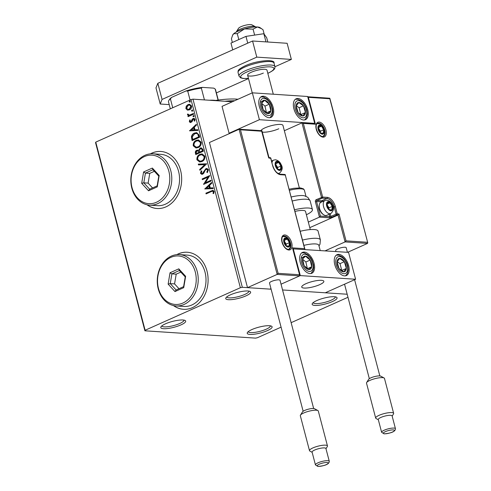 <?xml version="1.0" encoding="UTF-8"?>
<svg xmlns="http://www.w3.org/2000/svg" width="491" height="491" viewBox="0 0 491 491"><rect width="100%" height="100%" fill="white"/><g stroke="black" fill="none" stroke-linecap="round" stroke-linejoin="round"><path stroke-width="0.74" d="M245.966 295.864A12.864 3.02 165.3 0 0 250.079 291.476A12.864 3.02 165.3 0 0 230.408 294.833A12.864 3.02 165.3 0 0 225.928 297.81A12.864 3.02 165.3 0 0 231.783 299.602A12.864 3.02 165.3 0 0 245.966 295.864M248.894 291.108A11.434 2.682 -14.7 0 1 244.751 294.459A11.434 2.682 -14.7 0 1 233.348 297.644A11.434 2.682 -14.7 0 1 226.774 296.908M181.019 324.864A12.864 3.02 165.3 0 0 185.132 320.476A12.864 3.02 165.3 0 0 165.461 323.833A12.864 3.02 165.3 0 0 160.98 326.81A12.864 3.02 165.3 0 0 166.836 328.608A12.864 3.02 165.3 0 0 181.019 324.864M183.953 320.114A11.434 2.682 -14.7 0 1 179.804 323.465A11.434 2.682 -14.7 0 1 168.401 326.65A11.434 2.682 -14.7 0 1 161.827 325.914M267.442 330.59A12.864 3.02 165.3 0 0 271.554 326.202A12.864 3.02 165.3 0 0 251.889 329.559A12.864 3.02 165.3 0 0 247.409 332.536A12.864 3.02 165.3 0 0 253.258 334.328A12.864 3.02 165.3 0 0 267.442 330.59M270.375 325.834A11.434 2.682 -14.7 0 1 266.226 329.191A11.434 2.682 -14.7 0 1 254.829 332.37A11.434 2.682 -14.7 0 1 248.256 331.64M332.389 301.584A12.864 3.02 165.3 0 0 336.501 297.196A12.864 3.02 165.3 0 0 316.83 300.553A12.864 3.02 165.3 0 0 312.35 303.53A12.864 3.02 165.3 0 0 318.205 305.328A12.864 3.02 165.3 0 0 332.389 301.584M335.322 296.834A11.434 2.682 -14.7 0 1 331.173 300.185A11.434 2.682 -14.7 0 1 319.77 303.37A11.434 2.682 -14.7 0 1 313.197 302.634M173.427 305.549A28.588 22.739 -86.2 0 0 183.456 309.293A28.588 22.739 -86.2 0 0 192.398 307.648A28.588 22.739 -86.2 0 0 207.963 276.605A28.588 22.739 -86.2 0 0 187.237 252.245A28.588 22.739 -86.2 0 0 178.294 253.896A28.588 22.739 -86.2 0 0 176.803 254.633M187.323 252.251A28.588 22.739 -86.2 0 0 178.472 253.902A28.588 22.739 -86.2 0 0 177.03 254.614M173.654 305.598A28.588 22.739 -86.2 0 0 183.542 309.299M146.987 204.759A28.588 22.739 -86.2 0 0 157.016 208.503A28.588 22.739 -86.2 0 0 165.958 206.858A28.588 22.739 -86.2 0 0 181.523 175.815A28.588 22.739 -86.2 0 0 160.796 151.461A28.588 22.739 -86.2 0 0 151.854 153.106A28.588 22.739 -86.2 0 0 150.356 153.849M160.882 151.467A28.588 22.739 -86.2 0 0 152.026 153.118A28.588 22.739 -86.2 0 0 150.59 153.824M147.214 204.815A28.588 22.739 -86.2 0 0 157.102 208.509M232.335 101.766L192.969 99.157L242.327 287.296L240.375 287.72L191.024 99.581L95.77 142.12L145.121 330.259L144.906 330.799L255.529 338.127L257.474 337.704L281.079 327.159M144.906 330.799L95.549 142.66L95.77 142.12M187.286 110.033L185.856 108.493L186.255 106.136L188.041 104.552L189.52 104.264L191.588 105.933C191.729 107.867 191.011 109.174 189.434 109.861L187.286 110.033L185.856 108.493M193.638 114.176L188.102 116.649L187.912 115.925L188.728 115.563L187.488 114.71L187.531 114.078L188.213 114.157L189.023 115.072L189.661 115.023L193.448 113.452L193.638 114.176M189.323 121.707L189.741 119.957L190.33 120.172L189.992 121.357L190.919 121.725L192.294 119.086L193.927 118.3L195.087 119.276L194.731 121.105L194.105 120.915L194.43 119.663L193.307 119.178L191.926 121.823L190.361 122.597L189.323 121.707L189.667 121.731L190.091 119.982M190.336 121.381L190.895 121.823L191.373 121.326M193.908 119.123L193.307 119.178M199.113 135.025L199.684 137.21L192.104 140.598L191.416 136.811C191.871 134.902 192.889 133.656 194.473 133.073L196.627 132.625L199.113 135.025M203.354 151.203L195.774 154.585L195.43 153.253C195.111 151.799 195.547 150.798 196.738 150.252L198.579 150.412L200.125 148.061L201.224 147.846L202.863 149.319L203.354 151.203M206.674 163.865L199.892 170.267L199.684 169.475L204.833 164.62L198.481 164.902L198.278 164.111L206.674 163.865M210.977 180.265L211.167 180.989L203.593 184.377L208.006 177.147L202.36 179.669L202.169 178.945L209.743 175.563L205.342 182.787L210.977 180.265M211.13 191.65L206.091 193.902L205.901 193.178L212.916 190.33L214.125 191.429L213.714 193.595L213.039 193.491L213.346 191.785L212.603 191.183L211.13 191.65M240.375 287.72L145.121 330.259M204.796 188.955L211.547 182.437L211.756 183.223L209.577 185.279L210.271 187.918L212.953 187.801L213.162 188.587L204.796 188.955M208.436 169.745L207.331 172.599L206.797 172.181L207.675 170.144L206.686 169.278L205.361 169.972L203.722 173.255L202.666 174.145L201.727 174.33L200.457 173.255L201.261 170.862L201.875 171.218L201.236 172.918L202.445 173.433L205.864 168.677L206.877 168.474L208.436 169.745M202.126 173.526L202.789 173.458L203.311 172.562M201.875 161.564L199.677 161.987L196.922 159.784C196.738 157.083 197.744 155.273 199.941 154.34L202.059 153.916L204.876 156.169C205.042 158.832 204.041 160.631 201.875 161.564M198.204 147.57L196.007 147.994L193.251 145.796C193.067 143.096 194.074 141.279 196.271 140.352L198.389 139.929L201.206 142.181C201.371 144.845 200.371 146.643 198.204 147.57M189.544 130.827L196.296 124.309L196.504 125.095L194.332 127.144L195.025 129.79L197.707 129.673L197.91 130.459L189.544 130.827M194.055 116.729L193.264 116.41L193.736 115.526L194.178 115.821L193.706 116.711L192.92 116.385L193.7 115.44M193.706 116.711L193.264 116.41M192.595 111.181L191.809 110.862L192.282 109.978L192.724 110.272L192.251 111.162L191.459 110.837L192.245 109.892M192.251 111.162L191.809 110.862M190.226 102.14L189.434 101.815L189.907 100.931L190.355 101.232L189.876 102.116L189.09 101.797L189.87 100.845M189.876 102.116L189.434 101.815M347.174 294.238L282.552 289.96L325.294 292.789L355.601 279.256L348.549 252.38L292.924 248.857M278.127 273.334L299.559 274.751L292.507 247.875L304.604 248.673L285.289 175.035L280.619 174.722A9.433 5.272 -114.1 0 1 272.591 165.479L270.682 158.219L268.958 158.108L268.614 157.623L261.562 130.747L261.906 131.232L240.473 129.808L278.127 273.334L277.17 274.395L247.507 287.64L269.982 289.125L270.983 288.677L269.982 289.125L271.124 289.205L242.327 287.296M291.132 322.667L347.978 297.282M191.024 99.581L192.969 99.157M206.392 193.767L205.901 193.178M206.245 193.202L213.088 190.355M213.732 193.564L213.039 193.491M213.382 193.509L213.708 192.331L213.364 192.306M213.708 192.331L213.346 191.785M213.695 191.803L212.775 191.214M205.128 188.943L204.759 188.839M205.109 188.857L211.621 182.72M212.965 187.838L210.271 187.918M206.607 188.084L209.761 187.979L209.227 185.954L208.884 185.936L206.607 188.084L209.418 187.955L208.884 185.936M209.761 187.979L209.418 187.955M208.006 177.147L208.356 177.171L203.55 184.223M202.66 179.534L202.169 178.945M202.513 178.97L209.786 175.723M211.02 180.424L205.342 182.787M207.466 172.451L206.797 172.181M207.141 172.206L208.018 170.168L207.675 170.144M208.018 170.168L206.858 169.303M201.905 174.33L200.457 173.255M200.801 173.274L201.611 170.886M202.298 173.556L202.789 173.458M203.655 172.58L204.176 171.353L203.826 171.328M204.176 171.353L205.864 168.677M206.208 168.695L207.049 168.493M200.162 170.009L199.684 169.475M200.027 169.499L204.833 164.62M198.818 164.884L198.278 164.111M198.622 164.135L206.656 163.785M199.862 161.993L196.922 159.784M197.272 159.808C197.081 157.108 198.088 155.297 200.285 154.364L199.941 154.34M200.285 154.364L202.224 153.935M200.113 161.195L202.028 160.864C203.765 160.127 204.569 158.697 204.446 156.561L202.047 154.739M200.132 155.064C198.389 155.807 197.572 157.249 197.689 159.403L199.941 161.189L201.684 160.839C203.415 160.103 204.225 158.673 204.103 156.543L201.875 154.72L200.132 155.064M204.446 156.561L204.103 156.543M202.028 160.864L201.684 160.839M196.081 154.45L195.774 153.278C195.455 151.823 195.891 150.817 197.081 150.271L196.738 150.252M197.081 150.271L197.879 150.074M200.125 148.061L198.579 150.412M200.475 148.086L201.39 147.865M202.513 150.019L200.991 148.656L200.316 148.785L199.26 150.528L199.567 152.081L202.734 150.847L202.513 150.019L201.163 148.681M199.039 152.087L197.627 150.835L196.94 150.97L196.167 152.762L196.363 153.517L199.137 152.456L197.799 150.86M199.137 152.456L198.695 152.063M196.363 153.517L198.794 152.431M202.734 150.847L202.169 150.001M199.567 152.081L202.384 150.823M196.191 148.006L193.251 145.796M193.601 145.815C193.411 143.12 194.418 141.304 196.615 140.377L196.271 140.352M196.615 140.377L198.554 139.941M196.443 147.208L198.358 146.87C200.095 146.14 200.899 144.704 200.776 142.574L198.376 140.745M196.461 141.077C194.718 141.819 193.908 143.262 194.019 145.416L196.271 147.202L198.014 146.852C199.745 146.115 200.555 144.679 200.432 142.55L198.204 140.727L196.461 141.077M200.776 142.574L200.432 142.55M198.358 146.87L198.014 146.852M192.411 140.463L191.766 136.836L191.416 136.811M191.766 136.836C192.214 134.927 193.233 133.681 194.817 133.098L194.473 133.073M194.817 133.098L196.793 132.644M198.155 134.233L196.339 133.435L194.663 133.798L192.233 136.872L192.693 139.524L199.064 136.86L198.155 134.233L196.51 133.454M192.693 139.524L198.714 136.836L197.812 134.209M199.064 136.86L198.714 136.836M189.882 130.815L189.514 130.704M189.857 130.729L196.369 124.585M197.713 129.71L195.025 129.79M191.355 129.955L194.51 129.851L193.982 127.826L193.632 127.801L191.355 129.955L194.166 129.827L193.632 127.801M194.51 129.851L194.166 129.827M191.723 121.351L192.638 119.11L192.294 119.086M192.638 119.11L193.086 118.466M193.429 118.491L194.086 118.325M194.767 121.038L194.105 120.915M194.454 120.939L194.774 119.687L194.43 119.663M194.774 119.687L193.65 119.203M190.539 122.597L189.667 121.731M188.409 116.514L187.912 115.925M188.262 115.95L188.728 115.563M189.072 115.588L187.488 114.71M187.832 114.734L187.875 114.102M189.207 115.072L189.661 115.023M190.005 115.041L193.491 113.611M186.199 108.511L186.598 106.16L186.255 106.136M186.598 106.16L188.041 104.552M188.384 104.577L189.692 104.276M188.096 110.162L187.63 110.058M188.243 109.376L189.594 109.155L191.251 106.259L189.594 105.062M188.231 105.277L186.537 108.192L188.078 109.37L189.244 109.137L190.907 106.24L189.422 105.043L188.231 105.277M191.251 106.259L190.907 106.24M189.594 109.155L189.244 109.137M234.71 100.704A54.311 12.754 165.3 0 0 224.817 101.269M214.499 100.581A51.457 12.085 -14.7 0 1 237.988 99.237M299.338 187.863L282.951 125.401A11.434 2.682 165.3 0 0 276.39 124.665A11.434 2.682 165.3 0 0 264.98 127.85A11.434 2.682 165.3 0 0 260.917 130.637M262.286 132.061A11.434 2.682 165.3 0 0 278.808 128.765M307.722 109.702A11.434 6.389 -114.1 0 1 305.47 119.687A11.434 6.389 -114.1 0 1 293.894 108.787A11.434 6.389 -114.1 0 1 296.147 98.801A11.434 6.389 -114.1 0 1 307.722 109.702M259.322 106.498A11.434 6.389 65.9 0 0 270.903 117.398A11.434 6.389 65.9 0 0 273.149 107.412A11.434 6.389 65.9 0 0 261.574 96.512A11.434 6.389 65.9 0 0 259.322 106.498M259.395 119.706L252.343 92.83L307.654 96.494L314.7 123.37L259.395 119.706L229.082 133.239L230.034 133.306M252.343 92.83L222.036 106.363L229.082 133.239M314.7 123.37L314.185 123.603M319.702 284.651A11.434 2.682 -14.7 0 1 308.293 287.83A11.434 2.682 -14.7 0 1 301.732 287.094A11.434 2.682 -14.7 0 1 305.875 283.73A11.434 2.682 -14.7 0 1 317.284 280.551A11.434 2.682 -14.7 0 1 323.851 281.288A11.434 2.682 -14.7 0 1 319.702 284.651M300.222 262.384A11.434 6.389 -114.1 0 1 302.468 252.399A11.434 6.389 -114.1 0 1 314.05 263.299A11.434 6.389 -114.1 0 1 311.797 273.278A11.434 6.389 -114.1 0 1 300.222 262.384M348.616 265.588A11.434 6.389 65.9 0 0 337.041 254.688A11.434 6.389 65.9 0 0 334.788 264.674A11.434 6.389 65.9 0 0 346.364 275.568A11.434 6.389 65.9 0 0 348.616 265.588M355.601 279.256L300.289 275.592L293.237 248.716M300.289 275.592L281.036 284.191L299.639 275.881L277.17 274.395L239.092 129.262L209.436 142.507L247.507 287.64M236.484 31.584L238.503 28.349A7.144 1.676 -14.7 0 1 243.063 25.9A7.144 1.676 -14.7 0 1 249.913 24.55A7.144 1.676 -14.7 0 1 251.914 24.826L255.265 26.655A10.004 2.351 165.3 0 0 252.454 26.268A10.004 2.351 165.3 0 0 242.867 28.153A10.004 2.351 165.3 0 0 236.484 31.584A10.004 2.351 165.3 0 0 236.324 32.025M320.15 280.3A11.434 2.682 165.3 0 0 307.943 282.896A11.434 2.682 165.3 0 0 301.732 287.094A11.434 2.682 165.3 0 0 305.433 288.082A11.434 2.682 165.3 0 0 317.64 285.486A11.434 2.682 165.3 0 0 323.851 281.288A11.434 2.682 165.3 0 0 320.15 280.3M255.621 26.962A10.004 2.351 165.3 0 0 255.265 26.655M240.473 129.808L239.399 129.213L261.789 130.698M299.559 274.751L299.639 275.881M292.507 247.875L299.86 275.285M304.604 248.673L304.929 249.489M309.778 227.658L338.029 215.04L345.081 241.916L346.032 240.854L367.471 242.278L367.55 243.407L345.081 241.916L325.128 250.827M367.55 243.407L347.597 252.313M329.872 98.36L367.771 242.812L329.817 98.752L308.385 97.335L315.431 124.211L303.334 123.407L301.953 122.86L284.35 130.723M303.334 123.407L322.655 197.051L327.319 197.364A9.433 5.272 -114.1 0 1 335.353 206.607L337.256 213.867L338.986 213.978L338.029 215.04L336.82 214.96L331.621 217.28A1.712 0.405 165.3 0 1 329.283 217.795L319.432 217.139L308.323 222.104M329.817 98.752L329.473 98.274L329.817 98.752M308.385 97.335L307.747 96.856M315.431 124.211L314.056 123.658M314.363 123.615L301.953 122.86L321.488 197.308A0.859 0.479 -114.1 0 0 322.219 198.149L317.02 200.469L321.685 200.776L326.883 198.456L322.219 198.149A0.859 0.681 -86.2 0 0 322.655 197.051L316.29 199.628A1.712 1.363 -86.2 0 0 315.412 201.819L319.432 217.139L320.39 216.077L329.725 216.697L329.093 214.303M330.707 210.258A4.29 2.394 65.9 0 0 331.861 209.804A4.29 2.394 65.9 0 0 332.241 206.404A4.29 2.394 65.9 0 0 330.026 202.826A4.29 2.394 65.9 0 0 327.436 202.654A4.29 2.394 65.9 0 0 327.055 206.06A4.29 2.394 65.9 0 0 329.265 209.632A4.29 2.394 65.9 0 0 330.707 210.258M330.418 209.786L331.861 209.804L332.241 206.404L330.026 202.826L327.436 202.654L327.055 206.06L329.265 209.632L330.418 209.786M325.65 215.518A7.144 3.989 65.9 0 0 326.803 215.328L330.83 213.53A7.144 3.989 -114.1 0 1 329.676 213.72A7.144 3.989 -114.1 0 1 323.888 207.681A7.144 3.989 -114.1 0 1 324.999 200.475L320.973 202.274A7.144 3.989 65.9 0 0 319.279 205.072A7.144 3.989 65.9 0 0 323.587 214.72A7.144 3.989 65.9 0 0 325.65 215.518M323.587 214.72L322.894 214.248A6.174 3.449 -114.1 0 1 319.168 205.913L319.279 205.072M328.853 209.117L328.995 207.853L327.067 204.741M328.995 207.853L332.241 206.404M327.141 204.115L330.026 202.826M330.075 210.602L331.861 209.804M279.348 169.886A4.29 2.394 65.9 0 0 280.502 169.432A4.29 2.394 65.9 0 0 280.883 166.026A4.29 2.394 65.9 0 0 278.673 162.447A4.29 2.394 65.9 0 0 276.083 162.275A4.29 2.394 65.9 0 0 275.703 165.682A4.29 2.394 65.9 0 0 277.912 169.26A4.29 2.394 65.9 0 0 279.348 169.886M279.066 169.413L280.502 169.432L280.883 166.026L278.673 162.447L276.083 162.275L275.703 165.682L277.912 169.26L279.066 169.413M277.495 168.738L277.636 167.474L275.715 164.368M277.636 167.474L280.883 166.026M275.782 163.742L278.673 162.447M278.716 170.23L280.502 169.432M287.904 246.513A4.29 2.394 65.9 0 0 289.058 246.059A4.29 2.394 65.9 0 0 289.438 242.652A4.29 2.394 65.9 0 0 287.229 239.074A4.29 2.394 65.9 0 0 284.633 238.902A4.29 2.394 65.9 0 0 284.252 242.309A4.29 2.394 65.9 0 0 286.468 245.887A4.29 2.394 65.9 0 0 287.904 246.513M287.616 246.04L289.058 246.059L289.438 242.652L287.229 239.074L284.633 238.902L284.252 242.309L286.468 245.887L287.616 246.04M286.05 245.365L286.192 244.101L284.271 240.995M286.192 244.101L289.438 242.652M284.338 240.369L287.229 239.074M287.272 246.856L289.058 246.059M322.151 133.632A4.29 2.394 65.9 0 0 323.305 133.178A4.29 2.394 65.9 0 0 323.686 129.777A4.29 2.394 65.9 0 0 321.476 126.199A4.29 2.394 65.9 0 0 318.88 126.027A4.29 2.394 65.9 0 0 318.499 129.434A4.29 2.394 65.9 0 0 320.715 133.012A4.29 2.394 65.9 0 0 322.151 133.632M321.863 133.159L323.305 133.178L323.686 129.777L321.476 126.199L318.88 126.027L318.499 129.434L320.715 133.012L321.863 133.159M320.298 132.49L320.439 131.226L318.518 128.114M320.439 131.226L323.686 129.777M318.585 127.488L321.476 126.199M321.519 133.975L323.305 133.178M267.122 101.484A7.144 3.989 65.9 0 0 264.717 100.262A7.144 3.989 65.9 0 0 261.654 103.042A7.144 3.989 65.9 0 0 263.176 109.732A7.144 3.989 65.9 0 0 267.761 113.648A7.144 3.989 65.9 0 0 270.817 110.868A7.144 3.989 65.9 0 0 269.295 104.178A7.144 3.989 65.9 0 0 267.122 101.484M266.858 102.281L264.717 100.262L261.654 103.042L263.176 109.732L267.761 113.648L270.817 110.868L269.295 104.178L266.858 102.281M266.46 112.678L264.968 106.111L261.697 103.313M266.57 112.764L270.817 110.868M264.968 106.111L269.295 104.178M260.383 102.196L264.717 100.262M308.023 257.37A7.144 3.989 65.9 0 0 305.611 256.149A7.144 3.989 65.9 0 0 302.554 258.923A7.144 3.989 65.9 0 0 304.076 265.619A7.144 3.989 65.9 0 0 308.655 269.534A7.144 3.989 65.9 0 0 311.717 266.754A7.144 3.989 65.9 0 0 310.195 260.064A7.144 3.989 65.9 0 0 308.023 257.37M307.759 258.168L305.611 256.149L302.554 258.923L304.076 265.619L308.655 269.534L311.717 266.754L310.195 260.064L307.759 258.168M307.36 268.565L305.862 261.998L302.591 259.199M307.47 268.651L311.717 266.754M305.862 261.998L310.195 260.064M301.284 258.082L305.611 256.149M345.541 270.909A7.144 3.989 65.9 0 0 346.351 268.417A7.144 3.989 65.9 0 0 344.357 261.697A7.144 3.989 65.9 0 0 339.704 258.407A7.144 3.989 65.9 0 0 337.053 261.838A7.144 3.989 65.9 0 0 339.048 268.565A7.144 3.989 65.9 0 0 343.7 271.854A7.144 3.989 65.9 0 0 345.541 270.909M344.885 270.203L346.351 268.417L344.357 261.697L339.704 258.407L337.053 261.838L339.048 268.565L343.7 271.854L344.885 270.203M341.785 270.658L340.024 263.63L337.194 261.623M340.024 263.63L344.357 261.697M342.024 270.351L346.351 268.417M304.647 115.029A7.144 3.989 65.9 0 0 305.457 112.531A7.144 3.989 65.9 0 0 303.463 105.811A7.144 3.989 65.9 0 0 298.81 102.521A7.144 3.989 65.9 0 0 296.153 105.958A7.144 3.989 65.9 0 0 298.154 112.678A7.144 3.989 65.9 0 0 302.806 115.968A7.144 3.989 65.9 0 0 304.647 115.029M303.984 114.317L305.457 112.531L303.463 105.811L298.81 102.521L296.153 105.958L298.154 112.678L302.806 115.968L303.984 114.317M300.891 114.771L299.129 107.744L296.3 105.743M299.129 107.744L303.463 105.811M301.13 114.471L305.457 112.531M320.206 250.502L318.831 245.261A15.724 3.695 165.3 0 0 303.898 245.371M302.511 240.068A18.578 4.364 -14.7 0 1 320.371 239.878L318.07 231.095A18.578 4.364 165.3 0 0 300.204 231.286M291.212 196.995A15.724 3.695 -14.7 0 1 304.352 195.756L307.802 197.308L310.128 200.813A18.578 4.364 165.3 0 0 309.655 200.15A18.578 4.364 165.3 0 0 292.262 200.997M294.993 211.412A11.434 2.682 -14.7 0 1 305.224 211.001A11.434 2.682 -14.7 0 1 305.519 211.412L310.287 229.585M294.563 209.78A18.578 4.364 -14.7 0 1 311.957 208.933A18.578 4.364 -14.7 0 1 312.429 209.596A18.578 4.364 -14.7 0 1 306.39 214.739M366.642 382.557L368.661 379.322A6.432 1.51 -14.7 0 1 373.27 376.953A6.432 1.51 -14.7 0 1 379.66 375.916A6.432 1.51 -14.7 0 1 380.734 376.155L384.079 377.978A9.292 2.179 165.3 0 0 382.532 377.634A9.292 2.179 165.3 0 0 373.307 379.138A9.292 2.179 165.3 0 0 366.642 382.557A9.292 2.179 165.3 0 0 366.507 383.133L375.676 418.074A9.292 2.179 -14.7 0 1 381.427 414.416A9.292 2.179 -14.7 0 1 391.695 412.575A9.292 2.179 -14.7 0 1 393.647 413.361A9.292 2.179 -14.7 0 1 393.512 413.938L392.156 416.116M390.603 415.318A7.144 1.676 165.3 0 0 382.698 416.73A7.144 1.676 165.3 0 0 378.279 419.547L381.624 432.313A7.144 1.676 -14.7 0 1 386.049 429.496A7.144 1.676 -14.7 0 1 393.948 428.084A7.144 1.676 -14.7 0 1 395.451 428.686L392.1 415.92A7.144 1.676 165.3 0 0 390.603 415.318M378.328 419.744L376.075 418.516A9.292 2.179 -14.7 0 1 375.676 418.074M347.407 252.3L346.198 247.703A5.432 1.277 165.3 0 0 345.056 247.243A5.432 1.277 165.3 0 0 339.054 248.323A5.432 1.277 165.3 0 0 335.691 250.459L335.973 251.545M393.647 413.361L384.478 378.42A9.292 2.179 165.3 0 0 384.079 377.978M300.461 415.147L302.481 411.912A6.432 1.51 -14.7 0 1 307.09 409.543A6.432 1.51 -14.7 0 1 313.479 408.506A6.432 1.51 -14.7 0 1 314.553 408.745L317.898 410.568A9.292 2.179 165.3 0 0 316.351 410.224A9.292 2.179 165.3 0 0 307.12 411.728A9.292 2.179 165.3 0 0 300.461 415.147A9.292 2.179 165.3 0 0 300.326 415.724L309.496 450.664A9.292 2.179 -14.7 0 1 315.24 447.006A9.292 2.179 -14.7 0 1 325.515 445.165A9.292 2.179 -14.7 0 1 327.466 445.951A9.292 2.179 -14.7 0 1 327.331 446.528L325.975 448.706M324.422 447.909A7.144 1.676 165.3 0 0 316.517 449.32A7.144 1.676 165.3 0 0 312.098 452.137L315.443 464.903A7.144 1.676 -14.7 0 1 319.868 462.086A7.144 1.676 -14.7 0 1 327.767 460.675A7.144 1.676 -14.7 0 1 329.271 461.276L325.92 448.51A7.144 1.676 165.3 0 0 324.422 447.909M312.147 452.334L309.895 451.106A9.292 2.179 -14.7 0 1 309.496 450.664M313.657 408.518L280.017 280.293A5.432 1.277 165.3 0 0 278.876 279.833A5.432 1.277 165.3 0 0 272.873 280.913A5.432 1.277 165.3 0 0 269.51 283.049L303.15 411.274M327.466 445.951L318.297 411.01A9.292 2.179 165.3 0 0 317.898 410.568M232.378 42.453L231.414 38.801L232.611 35.229L233.685 33.738A14.294 3.357 -14.7 0 1 237.939 31.246A14.294 3.357 -14.7 0 1 244.506 28.908L253.068 29.129L254.626 35.094M232.611 35.229L232.869 34.714A14.294 3.357 -14.7 0 1 233.685 33.738L237.251 33.633L244.506 28.908A14.294 3.357 -14.7 0 1 257.407 26.987L261.519 28.662L263.047 29.791L264.213 34.253M237.251 33.633L238.81 39.581M253.068 29.129L257.407 26.987A14.294 3.357 -14.7 0 1 259.948 27.606L261.384 28.576M232.74 49.849L230.966 43.079L245.966 36.383L247.74 43.153M245.966 36.383L263.833 33.719L265.981 41.888M263.833 33.719L266.705 37.758L267.822 42.011M169.211 104.614L160.207 104.018L155.978 87.889L157.826 83.304L252.564 40.998L287.131 43.288L291.359 59.417L274.948 66.745M248.501 78.56L216.378 92.903M157.826 83.304L162.061 99.434L256.793 57.128L291.359 59.417M162.061 99.434L160.207 104.018M252.564 40.998L256.793 57.128M273.297 94.217L266.975 70.133A10.004 2.351 165.3 0 0 261.23 69.483A10.004 2.351 165.3 0 0 251.251 72.269A10.004 2.351 165.3 0 0 247.624 75.209A10.004 2.351 165.3 0 0 253.362 75.859A10.004 2.351 165.3 0 0 263.348 73.073M209.454 100.25A24.298 5.708 -14.7 0 1 215.512 100.428M190.06 100.011L187.722 91.093L186.028 90.945A23.439 5.505 -14.7 0 1 202.317 87.38L213.781 88.141L215.175 89.024L218.072 100.066M171.672 97.353L170.402 98.826A24.298 5.708 165.3 0 0 168.867 100.465L169.475 99.495A23.439 5.505 -14.7 0 1 171.672 97.353L186.028 90.945M172.74 107.744L170.402 98.826M202.317 87.38L201.347 88.104A24.298 5.708 165.3 0 0 187.722 91.093M204.446 99.919L201.347 88.104M218.256 100.041L215.524 89.65A24.298 5.708 165.3 0 0 215.175 89.024M168.867 100.465A24.298 5.708 165.3 0 0 168.523 101.981L170.322 108.83M182.873 303.051A24.298 19.327 -86.2 0 0 195.277 271.989A24.298 19.327 -86.2 0 0 170.886 257.364A24.298 19.327 -86.2 0 0 158.476 288.426A24.298 19.327 -86.2 0 0 182.873 303.051M171.396 256.075A25.728 20.462 93.8 0 1 179.442 254.596A25.728 20.462 93.8 0 1 198.094 276.519A25.728 20.462 93.8 0 1 184.088 304.457A25.728 20.462 93.8 0 1 176.042 305.936A25.728 20.462 93.8 0 1 157.39 284.013A25.728 20.462 93.8 0 1 171.396 256.075M176.042 305.936L183.818 306.452A25.728 20.462 -86.2 0 0 191.864 304.972A25.728 20.462 -86.2 0 0 205.876 277.034A25.728 20.462 -86.2 0 0 187.218 255.111L179.442 254.596M170.033 272.757L178.785 268.847L185.629 276.304L183.72 287.665L174.974 291.568L168.131 284.117L170.033 272.757L171.875 273.88L170.242 283.614L176.109 290.003L183.609 286.652L185.242 276.918L179.375 270.529L171.875 273.88L176.201 274.162L174.563 283.902L170.242 283.614L168.131 284.117M174.563 283.902L178.988 288.72M180.817 272.1L176.201 274.162M176.109 290.003L174.974 291.568M183.609 286.652L183.72 287.665M185.242 276.918L185.629 276.304M178.785 268.847L179.375 270.529M156.433 202.267A24.298 19.327 -86.2 0 0 168.836 171.206A24.298 19.327 -86.2 0 0 144.446 156.574A24.298 19.327 -86.2 0 0 132.036 187.642A24.298 19.327 -86.2 0 0 156.433 202.267M144.955 155.291A25.728 20.462 93.8 0 1 153.002 153.806A25.728 20.462 93.8 0 1 171.654 175.729A25.728 20.462 93.8 0 1 157.648 203.667A25.728 20.462 93.8 0 1 149.602 205.152A25.728 20.462 93.8 0 1 130.95 183.229A25.728 20.462 93.8 0 1 144.955 155.291M149.602 205.152L157.378 205.661A25.728 20.462 -86.2 0 0 165.424 204.182A25.728 20.462 -86.2 0 0 179.43 176.244A25.728 20.462 -86.2 0 0 160.778 154.321L153.002 153.806M143.593 171.967L152.345 168.063L159.188 175.514L157.28 186.875L148.528 190.784L141.69 183.327L143.593 171.967L145.434 173.09L143.802 182.83L149.669 189.213L157.163 185.868L158.802 176.128L152.934 169.739L145.434 173.09L149.755 173.378L148.122 183.112L143.802 182.83L141.69 183.327M148.122 183.112L152.548 187.93M154.377 171.31L149.755 173.378M149.669 189.213L148.528 190.784M157.163 185.868L157.28 186.875M158.802 176.128L159.188 175.514M152.345 168.063L152.934 169.739M211.363 190.913L211.02 190.895M195.774 153.278L195.43 153.253M192.079 139.192L191.736 139.174M198.855 136.081L198.511 136.056M192.104 120.375L191.754 120.35M191.938 114.311L191.588 114.286M288.818 250.005A8.003 4.474 -114.1 0 1 282.006 242.161A8.003 4.474 -114.1 0 1 284.872 234.956A8.003 4.474 -114.1 0 1 291.685 242.8A8.003 4.474 -114.1 0 1 288.818 250.005M284.436 236.054A7.144 3.989 65.9 0 0 283.282 236.245C282.712 237.018 281.674 236.177 281.951 241.13C283.289 246.059 285.381 248.827 288.229 249.44L289.113 249.299A7.144 3.989 65.9 0 0 290.224 242.094A7.144 3.989 65.9 0 0 284.436 236.054M269.823 157.703A0.859 0.681 93.8 0 1 270.682 158.219L270.866 158.292A0.859 0.859 0 0 0 270.093 157.654L268.982 157.58M270.866 158.292L272.591 165.479M272.769 165.547C274.377 170.543 276.801 173.409 280.03 174.158A0.859 0.681 93.8 0 1 280.619 174.722M284.424 174.52A0.859 0.681 93.8 0 1 285.289 175.035L304.905 249.213M319.119 122.075A8.003 4.474 -114.1 0 1 325.932 129.925A8.003 4.474 -114.1 0 1 323.066 137.13A8.003 4.474 -114.1 0 1 316.253 129.28A8.003 4.474 -114.1 0 1 319.119 122.075M323.36 136.418A7.144 3.989 65.9 0 0 324.471 129.213A7.144 3.989 65.9 0 0 318.684 123.173A7.144 3.989 65.9 0 0 317.53 123.37C316.959 124.143 315.922 123.302 316.198 128.255C317.536 133.178 319.629 135.946 322.477 136.566L323.36 136.418M338.986 213.978L346.032 240.854M333.217 207.294L334.181 206.864A8.574 4.793 65.9 0 0 326.883 198.456A0.859 0.681 -86.2 0 0 327.319 197.364M321.728 201.942A7.721 4.315 65.9 0 0 321.249 201.875A0.859 0.681 93.8 0 1 321.685 200.776A8.574 4.793 -114.1 0 1 323.305 201.236M330.204 213.812L330.891 216.439L336.09 214.119L334.181 206.864L335.353 206.607M321.249 201.875L316.585 201.562L320.39 216.077M336.82 214.96A0.859 0.681 -86.2 0 0 337.256 213.867L336.09 214.119A0.859 0.479 65.9 0 0 336.82 214.96M331.621 217.28A0.859 0.479 -114.1 0 1 330.891 216.439L329.725 216.697A0.859 0.681 -86.2 0 1 329.283 217.795M315.412 201.819L316.585 201.562A0.859 0.681 93.8 0 1 317.02 200.469A0.859 0.479 65.9 0 1 316.29 199.628M330.848 210.799A4.861 2.713 65.9 0 0 332.585 206.423A4.861 2.713 65.9 0 0 328.448 201.66A4.861 2.713 65.9 0 0 326.711 206.036A4.861 2.713 65.9 0 0 330.848 210.799M279.489 170.426A4.861 2.713 65.9 0 0 281.233 166.05A4.861 2.713 65.9 0 0 277.096 161.287A4.861 2.713 65.9 0 0 275.353 165.663A4.861 2.713 65.9 0 0 279.489 170.426M278.379 173.642L279.477 173.151A7.144 3.989 -114.1 0 1 278.323 173.348A7.144 3.989 -114.1 0 1 277.722 173.249M271.996 162.607A7.144 3.989 -114.1 0 1 273.647 160.103L271.584 161.023M288.045 247.053A4.861 2.713 65.9 0 0 289.782 242.677A4.861 2.713 65.9 0 0 285.645 237.914A4.861 2.713 65.9 0 0 283.908 242.284A4.861 2.713 65.9 0 0 288.045 247.053M322.292 134.172A4.861 2.713 65.9 0 0 324.035 129.796A4.861 2.713 65.9 0 0 319.893 125.033A4.861 2.713 65.9 0 0 318.156 129.409A4.861 2.713 65.9 0 0 322.292 134.172M267.374 99.955A9.145 5.113 65.9 0 0 260.371 101.944A9.145 5.113 65.9 0 0 265.103 113.955A9.145 5.113 65.9 0 0 272.1 111.966A9.145 5.113 65.9 0 0 267.374 99.955M308.268 255.842A9.145 5.113 65.9 0 0 301.271 257.83A9.145 5.113 65.9 0 0 305.997 269.841A9.145 5.113 65.9 0 0 313 267.853A9.145 5.113 65.9 0 0 308.268 255.842M346.615 272.53A9.145 5.113 65.9 0 0 345.099 260.733A9.145 5.113 65.9 0 0 336.789 257.732A9.145 5.113 65.9 0 0 338.305 269.528A9.145 5.113 65.9 0 0 346.615 272.53M305.721 116.643A9.145 5.113 65.9 0 0 304.205 104.847A9.145 5.113 65.9 0 0 295.895 101.846A9.145 5.113 65.9 0 0 297.411 113.642A9.145 5.113 65.9 0 0 305.721 116.643M289.168 189.219L293.686 188.317L300.504 187.93L303.512 188.888L304.377 190.164A15.724 3.695 165.3 0 0 303.978 189.6A15.724 3.695 165.3 0 0 289.445 190.275M393.223 429.907A5.72 1.344 165.3 0 0 385.435 431.614A5.72 1.344 165.3 0 0 384.563 433.78A5.72 1.344 165.3 0 0 392.346 432.074A5.72 1.344 165.3 0 0 393.223 429.907M327.037 462.504A5.72 1.344 165.3 0 0 319.254 464.204A5.72 1.344 165.3 0 0 318.383 466.37A5.72 1.344 165.3 0 0 326.165 464.664A5.72 1.344 165.3 0 0 327.037 462.504M238.055 72.545C238.184 70.802 237.067 69.82 245.077 65.843C257.223 60.154 275.629 59.018 274.003 63.118A18.578 4.364 165.3 0 0 263.336 61.915A18.578 4.364 165.3 0 0 244.794 67.089A18.578 4.364 165.3 0 0 238.055 72.545L238.976 76.044A18.578 4.364 -14.7 0 1 245.709 70.581A18.578 4.364 -14.7 0 1 264.25 65.407A18.578 4.364 -14.7 0 1 274.917 66.61C274.831 68.329 275.838 69.384 267.902 73.319L267.822 73.355M267.804 73.294A17.154 4.026 165.3 0 0 270.234 66.868A17.154 4.026 165.3 0 0 246.93 71.987A17.154 4.026 165.3 0 0 248.452 78.376M212.603 191.183L212.947 191.208M206.686 169.278L207.036 169.303M201.875 154.72L202.218 154.745M199.941 161.189L200.285 161.214M197.627 150.835L197.971 150.854M200.991 148.656L201.341 148.681M198.204 140.727L198.548 140.751M196.271 147.202L196.615 147.22M196.339 133.435L196.682 133.46M189.023 115.072L189.366 115.09M189.422 105.043L189.765 105.068M188.078 109.37L188.421 109.395M247.624 75.209L252.251 92.867M261.967 130.839L269.013 157.715M285.467 175.103A0.859 0.859 0 0 0 284.694 174.471L280.03 174.158M307.722 96.764L329.7 98.218M330.83 213.53C333.763 210.786 334.322 207.945 332.499 204.993C331.456 202.433 329.578 200.819 326.871 200.15L324.999 200.475M279.477 173.151C282.411 170.414 282.963 167.566 281.14 164.62C280.097 162.055 278.225 160.44 275.512 159.778L273.647 160.103M288.653 249.428L289.935 247.961L290.451 246.488L290.555 244.647L289.696 241.247L287.701 238.264L285.658 236.809L282.877 236.502M322.9 136.547L324.183 135.086L324.698 133.613L324.809 131.766L323.943 128.366L321.949 125.383L319.905 123.928L317.131 123.622M270.068 117.65L272.21 114.728L272.757 111.77L272.548 108.873L271.271 104.736L269.78 102.03L267.129 98.992L263.354 96.985L260.831 96.96M310.963 273.536L313.105 270.615L313.651 267.656L313.442 264.759L312.166 260.623L310.68 257.916L308.023 254.878L304.248 252.871L301.726 252.847M345.535 275.825L347.499 273.327L348.223 269.946L347.738 265.791L346.72 262.875L344.504 259.18L342.38 256.989L338.827 255.16L336.298 255.136M304.641 119.939L306.605 117.441L307.329 114.059L306.844 109.91L305.825 106.995L303.61 103.294L301.486 101.103L297.933 99.274L295.398 99.25M320.371 239.878L319.991 244.26L318.997 245.893M310.128 200.813L312.429 209.596M304.377 190.164L305.973 196.253M381.624 432.313L384.115 433.86C391.677 433.166 395.458 431.442 395.451 428.686M369.33 378.684L344.541 284.191M379.838 375.928L354.594 279.704M315.443 464.903L317.935 466.45C325.496 465.756 329.277 464.032 329.271 461.276M274.917 66.61L274.003 63.118M238.976 76.044L240.633 77.86L243.155 78.492L248.464 78.431"/></g></svg>
